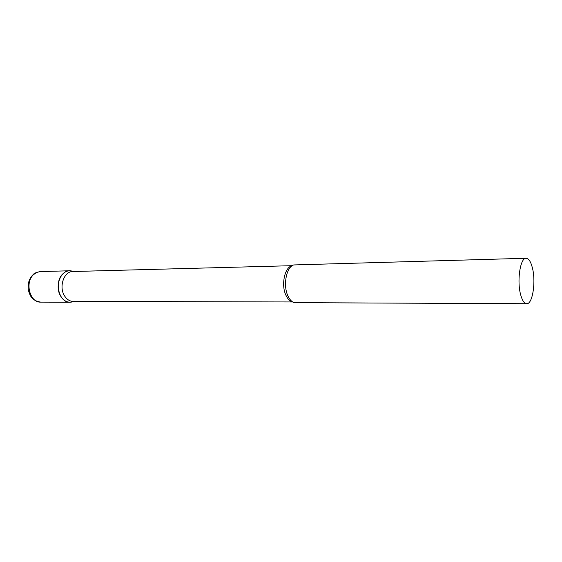 <?xml version="1.0" encoding="UTF-8"?>
<svg xmlns="http://www.w3.org/2000/svg" width="562" height="562" viewBox="0 0 562 562"><rect width="100%" height="100%" fill="white"/><g stroke="black" fill="none" stroke-linecap="round" stroke-linejoin="round"><path stroke-width="0.84" d="M72.969 301.696L69.927 302.223C59.207 302.967 53.833 282.054 62.789 273.912C64.806 271.917 67.061 270.877 69.547 270.779L70.917 270.849C61.23 268.917 54.163 286.023 60.689 296.174C63.499 300.621 67.033 302.602 71.297 302.117L72.969 301.696M292.247 265.678L72.814 271.516C64.11 271.186 58.645 286.599 64.412 295.654C66.702 299.384 69.625 301.302 73.172 301.415L292.683 301.963M526.137 258.267L293.673 264.948C286.444 267.013 282.897 285.018 287.779 295.577C289.458 299.37 291.573 301.731 294.13 302.651L526.685 303.733C532.657 304.372 536.106 281.344 532.298 267.491C530.711 261.499 528.659 258.429 526.137 258.267C520.286 257.529 516.696 281.077 520.721 294.966C522.316 300.649 524.304 303.571 526.685 303.733M69.927 302.223L40.724 302.124C29.934 302.848 24.538 282.546 33.544 274.628L36.769 272.408L40.352 271.579C36.495 272.233 34.022 273.294 32.947 274.755M292.085 265.784C284.857 266.824 280.937 284.562 285.784 294.959C287.554 298.935 289.802 301.232 292.521 301.857M40.724 302.124C31.634 300.628 30.215 295.9 28.465 290.568C27.433 284.604 28.739 279.511 32.406 275.296M69.547 270.779L40.352 271.579M73.706 271.488L70.917 270.849M74.065 301.415L71.297 302.117"/></g></svg>
